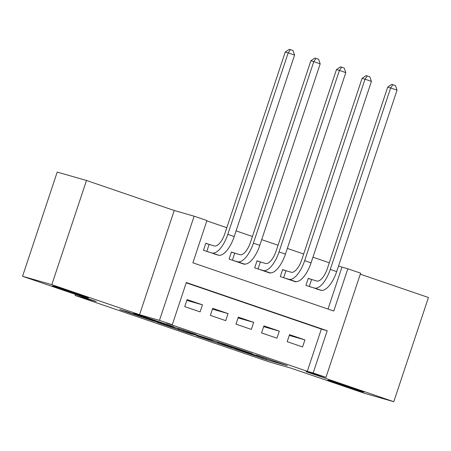 <?xml version="1.0" encoding="UTF-8"?>
<svg xmlns="http://www.w3.org/2000/svg" width="451" height="451" viewBox="0 0 451 451"><rect width="100%" height="100%" fill="white"/><g stroke="black" fill="none" stroke-linecap="round" stroke-linejoin="round"><path stroke-width="0.68" d="M234.954 348.961L266.287 359.667L287.225 365.637L256.331 355.072L265.91 358.517L245.643 352.017L254.42 355.275L234.954 348.961M86.88 297.48A18.998 0.366 -161.6 0 0 88.514 297.863A18.998 0.366 -161.6 0 0 74.376 292.789A18.998 0.366 -161.6 0 0 54.092 286.255A18.998 0.366 -161.6 0 0 52.463 285.872A18.998 0.366 -161.6 0 0 66.596 290.951A18.998 0.366 -161.6 0 0 86.88 297.48M362.249 391.727A18.998 0.366 -161.6 0 0 363.878 392.111A18.998 0.366 -161.6 0 0 349.745 387.037A18.998 0.366 -161.6 0 0 329.461 380.509A18.998 0.366 -161.6 0 0 327.826 380.12A18.998 0.366 -161.6 0 0 341.965 385.199A18.998 0.366 -161.6 0 0 362.249 391.727M127.785 311.867L119.684 309.555L153.013 320.898L173.956 326.868L139.004 314.933L133.361 313.462L167.321 324.754L144.709 318.023L127.785 311.867M172.271 324.759L159.462 320.373L194.122 216.187L206.93 220.567L192.876 262.809L333.763 311.027L347.817 268.79L360.625 273.171L325.966 377.363L313.157 372.977L327.206 330.741L186.319 282.518L172.271 324.759L166.413 323.085L307.3 371.303L313.157 372.977M325.966 377.363L306.06 371.669L393.791 401.7L364.515 393.328L290.872 368.123L269.794 362.097L75.12 295.467L96.193 301.493L22.55 276.288L51.826 284.654L139.556 314.685L159.462 320.373M196.512 335.786L231.211 347.659L252.148 353.635L217.202 341.7L196.512 335.786M188.45 333.092L157.168 322.341L181.77 329.506L196.078 334.445L188.806 332.517L213.323 340.33L188.495 332.951M22.55 276.288L57.209 172.096L86.485 180.468L51.826 284.654M393.791 401.7L428.45 297.508L360.287 274.18M210.296 244.792L205.808 243.258L203.469 250.294L218.927 255.289M235.907 253.558L231.425 252.024L229.085 259.06L244.453 264.325L244.543 264.055M261.524 262.324L257.042 260.791L254.702 267.832L270.07 273.092L270.16 272.821M287.14 271.09L282.659 269.557L280.313 276.598L295.687 281.858L295.771 281.587M287.197 341.683L302.565 346.943L304.91 339.902L289.536 334.642L287.197 341.683M261.58 332.917L276.948 338.177L279.293 331.135L263.92 325.876L261.58 332.917M235.963 324.151L251.337 329.41L253.676 322.369L238.308 317.109L235.963 324.151M210.352 315.379L225.72 320.644L228.059 313.603L212.692 308.343L210.352 315.379M307.3 371.303L321.354 329.067L186.224 282.816M202.443 304.837L187.075 299.577L184.735 306.612L200.103 311.872L202.443 304.837L186.81 300.366M328.007 309.059L341.959 267.116L338.554 265.949M329.275 262.775L312.943 257.183M303.658 254.003L287.326 248.416M278.041 245.237L261.71 239.65M252.425 236.471L236.093 230.878M226.814 227.704L206.829 220.866M312.757 279.857L308.27 278.323L305.93 285.365L321.388 290.359M75.475 294.402L75.12 295.467M139.556 314.685L174.216 210.493L86.485 180.468M174.216 210.493L194.122 216.187M341.959 267.116L347.817 268.79M321.354 329.067L327.206 330.741M304.91 339.902L289.277 335.437M279.293 331.135L263.66 326.665M253.676 322.369L238.043 317.899M228.059 313.603L212.427 309.132M226.391 345.985L247.289 352.051L230.788 346.582L217.579 342.845L226.391 345.985M179.03 328.604L178.731 329.495L178.066 329.337L192.115 334.281M197.273 335.414L192.182 334.101M197.234 335.533L178.731 329.495M308.225 278.476L316.794 281.012A14.844 6.083 -71.1 0 0 327.336 268.61L387.708 87.122L391.722 84.371L392.894 84.703L395.454 85.583L397.038 90.149L336.666 271.637A22.262 9.121 108.9 0 1 320.858 290.247L316.816 289.091M397.038 90.149L390.634 87.962L330.262 269.444A22.262 9.121 108.9 0 1 314.454 288.054L310.412 286.898M392.894 84.703L390.634 87.962L387.708 87.122M311.579 279.524L309.256 286.503M282.608 269.709L291.177 272.246A14.844 6.083 -71.1 0 0 301.719 259.844L362.091 78.356L366.105 75.605L367.277 75.937L369.837 76.817L371.421 81.383L311.049 262.871A22.262 9.121 108.9 0 1 295.242 281.48L291.199 280.325M371.421 81.383L365.017 79.19L304.645 260.678A22.262 9.121 108.9 0 1 288.837 279.287L284.795 278.132M367.277 75.937L365.017 79.19L362.091 78.356M285.962 270.758L283.64 277.737M256.991 260.937L265.566 263.48A14.844 6.083 -71.1 0 0 276.102 251.072L336.474 69.589L340.494 66.838L341.661 67.171L344.226 68.045L345.804 72.617L285.432 254.105A22.262 9.121 108.9 0 1 269.625 272.708L265.588 271.558M345.804 72.617L339.4 70.424L279.028 251.912A22.262 9.121 108.9 0 1 263.221 270.521L259.184 269.365M341.661 67.171L339.4 70.424L336.474 69.589M260.345 261.986L258.023 268.971M231.374 252.171L239.949 254.714A14.844 6.083 -71.1 0 0 250.485 242.305L310.857 60.823L314.877 58.066L316.05 58.404L318.609 59.278L320.187 63.85L259.815 245.333A22.262 9.121 108.9 0 1 244.008 263.942L239.971 262.786M320.187 63.85L313.789 61.657L253.411 243.145A22.262 9.121 108.9 0 1 237.604 261.749L233.567 260.599M316.05 58.404L313.789 61.657L310.857 60.823M234.729 253.22L232.406 260.199M205.763 243.405L214.332 245.947A14.844 6.083 -71.1 0 0 224.869 233.539L285.241 52.051L289.26 49.3L290.433 49.638L292.992 50.512L294.576 55.084L234.204 236.566A22.262 9.121 108.9 0 1 218.397 255.176L214.355 254.02M294.576 55.084L288.172 52.891L227.8 234.373A22.262 9.121 108.9 0 1 211.993 252.983L207.95 251.827M290.433 49.638L288.172 52.891L285.241 52.051M209.117 244.453L206.795 251.432M266.654 358.562L266.287 359.667M262.882 357.688L262.623 358.477M218.667 342.157L218.38 343.036M187.599 331.502L187.441 331.987M183.76 330.188L183.534 330.871M149.856 318.586L149.721 318.998M146.214 317.335L146.056 317.808M320.858 290.247L314.454 288.054M336.666 271.637L330.262 269.444M295.242 281.48L288.837 279.287M311.049 262.871L304.645 260.678M269.625 272.708L263.221 270.521M285.432 254.105L279.028 251.912M244.008 263.942L237.604 261.749M259.815 245.333L253.411 243.145M218.397 255.176L211.993 252.983M234.204 236.566L227.8 234.373M217.889 341.909L217.579 342.845M187.357 331.417L187.188 331.925M178.376 328.396L178.066 329.337"/></g></svg>
